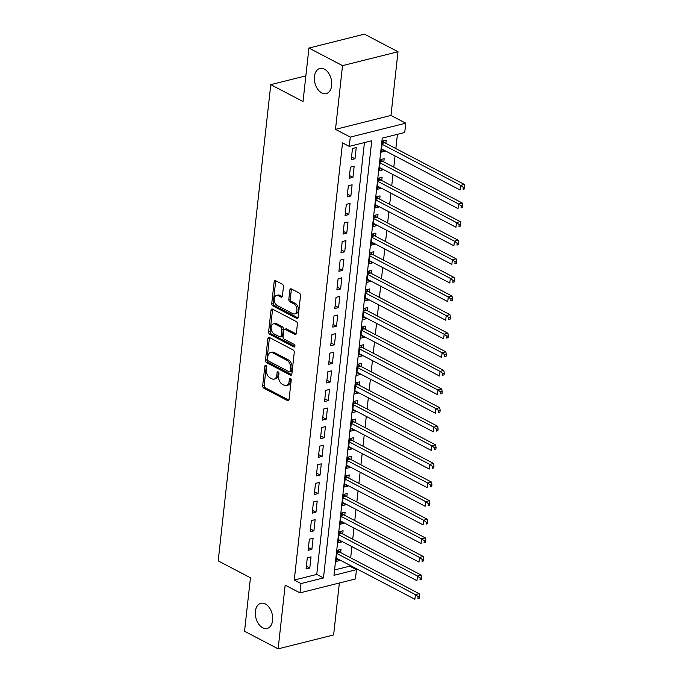 <?xml version="1.0" encoding="UTF-8"?>
<svg xmlns="http://www.w3.org/2000/svg" width="683" height="683" viewBox="0 0 683 683"><rect width="100%" height="100%" fill="white"/><g stroke="black" fill="none" stroke-linecap="round" stroke-linejoin="round"><path stroke-width="1.02" d="M265.883 365.456A1.392 0.896 -104.1 0 0 265.405 365.388A1.392 0.896 -104.1 0 0 264.825 366.25L262.682 385.656A1.989 1.281 -104.1 0 0 263.8 388.175L287.543 400.605A1.989 1.281 -104.1 0 0 288.226 400.708A1.989 1.281 -104.1 0 0 289.063 399.47L291.206 380.064A1.392 0.896 -104.1 0 0 290.42 378.305A1.392 0.896 -104.1 0 0 289.942 378.237A1.392 0.896 -104.1 0 0 289.353 379.099L289.08 381.609A6.36 4.107 -104.1 0 1 286.399 385.571A6.36 4.107 -104.1 0 1 284.213 385.246L282.233 384.205A6.36 4.107 -104.1 0 1 278.655 376.154L278.937 373.644A1.392 0.896 -104.1 0 0 278.152 371.885A1.392 0.896 -104.1 0 0 277.674 371.808A1.392 0.896 -104.1 0 0 277.093 372.679L276.811 375.189A6.36 4.107 -104.1 0 1 274.139 379.142A6.36 4.107 -104.1 0 1 271.945 378.817L269.964 377.784A6.36 4.107 -104.1 0 1 266.396 369.734L266.669 367.223A1.392 0.896 -104.1 0 0 265.883 365.456M264.825 366.25L266.319 365.875A1.392 0.896 -104.1 0 0 266.319 365.875L264.184 385.28A1.989 1.281 -104.1 0 0 265.294 387.799L288.875 400.136M289.353 379.099L290.856 378.724A1.392 0.896 -104.1 0 0 290.856 378.724L290.582 381.234L289.08 381.609M278.587 372.286A1.392 0.896 -104.1 0 0 278.587 372.303L278.314 374.813L276.811 375.189M321.744 92.931A12.951 8.358 -104.1 0 0 326.209 93.597A12.951 8.358 -104.1 0 0 331.707 82.31A12.951 8.358 -104.1 0 0 324.374 69.12A12.951 8.358 -104.1 0 0 319.909 68.462A12.951 8.358 -104.1 0 0 314.411 79.749A12.951 8.358 -104.1 0 0 321.744 92.931M262.699 627.779A12.951 8.358 -104.1 0 0 267.155 628.437A12.951 8.358 -104.1 0 0 272.662 617.15A12.951 8.358 -104.1 0 0 265.328 603.968A12.951 8.358 -104.1 0 0 260.863 603.302A12.951 8.358 -104.1 0 0 255.365 614.589A12.951 8.358 -104.1 0 0 262.699 627.779M283.436 286.715A1.989 1.281 -104.1 0 0 282.327 284.196L275.659 280.713A1.989 1.281 -104.1 0 0 274.976 280.611A1.989 1.281 -104.1 0 0 274.139 281.848L271.766 303.397A1.989 1.281 -104.1 0 0 272.884 305.907L296.618 318.338A1.989 1.281 -104.1 0 0 297.31 318.44A1.989 1.281 -104.1 0 0 298.147 317.202L300.52 295.654A1.989 1.281 -104.1 0 0 299.402 293.144L291.359 288.926A1.989 1.281 -104.1 0 0 290.676 288.824A1.989 1.281 -104.1 0 0 289.84 290.062L288.824 299.282A1.989 1.281 -104.1 0 0 289.934 301.801L293.929 303.892A5.319 3.432 -104.1 0 1 296.934 309.297A5.319 3.432 -104.1 0 1 294.68 313.932A5.319 3.432 -104.1 0 1 292.845 313.659L277.221 305.48A5.319 3.432 -104.1 0 1 274.207 300.068A5.319 3.432 -104.1 0 1 276.47 295.44A5.319 3.432 -104.1 0 1 278.297 295.705L280.901 297.071A1.989 1.281 -104.1 0 0 281.584 297.173A1.989 1.281 -104.1 0 0 282.421 295.935L283.436 286.715M349.244 146.393L350.277 137.095L405.762 123.196L404.729 132.493L382.241 138.128L333.97 575.308L356.466 569.673L355.442 578.971L299.957 592.87L300.981 583.572L323.477 577.938L371.74 140.758L349.244 146.393L342.524 142.875L294.262 580.055L300.981 583.572M299.957 592.87L285.17 585.135L278.135 648.85L244.54 631.263L250.448 577.775L218.193 560.888L270.775 84.649L303.021 101.536L308.929 48.049L342.524 65.636L335.49 129.352L350.277 137.095M269.392 337.496A1.989 1.281 -104.1 0 0 268.709 337.402A1.989 1.281 -104.1 0 0 267.873 338.631L265.491 360.18A1.989 1.281 -104.1 0 0 266.609 362.699L290.352 375.129A1.989 1.281 -104.1 0 0 291.035 375.232A1.989 1.281 -104.1 0 0 291.872 373.994L294.253 352.445A1.989 1.281 -104.1 0 0 293.135 349.927L269.392 337.496M268.624 331.784L271.006 310.244A1.989 1.281 -104.1 0 1 271.843 309.006A1.989 1.281 -104.1 0 1 272.526 309.109L296.268 321.539A1.989 1.281 -104.1 0 1 297.387 324.049L296.371 333.27A1.989 1.281 -104.1 0 1 295.534 334.508A1.989 1.281 -104.1 0 1 294.851 334.405L285.221 329.368A1.989 1.281 -104.1 0 0 284.538 329.266A1.989 1.281 -104.1 0 0 283.701 330.504L283.027 336.617A1.989 1.281 -104.1 0 0 284.145 339.135L294.168 344.386A1.392 0.896 -104.1 0 1 294.954 345.803A1.392 0.896 -104.1 0 1 294.364 347.015A1.392 0.896 -104.1 0 1 293.886 346.938L269.742 334.303A1.989 1.281 -104.1 0 1 268.624 331.784L270.126 331.409L272.508 309.869L271.006 310.244M308.929 48.049L364.415 34.15L398.01 51.737L342.524 65.636M278.135 648.85L333.628 634.951L339.357 583M385.041 150.721L384.981 151.233L381.541 149.432M385.861 143.328L386.219 140.075L382.471 141.014L381.234 152.172L384.981 151.233M382.984 169.324L382.932 169.836L379.483 168.035M383.803 161.931L384.162 158.678L380.414 159.617L379.185 170.776L382.932 169.836M380.935 187.927L380.875 188.44L377.434 186.638M381.746 180.534L382.113 177.281L378.356 178.22L377.127 189.379L380.875 188.44M378.877 206.531L378.826 207.043L375.377 205.242M379.697 199.137L380.055 195.884L376.307 196.824L375.078 207.982L378.826 207.043M376.828 225.134L376.768 225.646L373.319 223.845M377.639 217.74L377.998 214.488L374.25 215.427L373.02 226.585L376.768 225.646M374.771 243.737L374.719 244.249L371.27 242.448M375.59 236.344L375.949 233.091L372.201 234.03L370.963 245.188L374.719 244.249M372.722 262.34L372.662 262.853L369.213 261.051M373.533 254.947L373.891 251.694L370.143 252.633L368.914 263.792L372.662 262.853M370.664 280.944L370.604 281.456L367.164 279.654M371.484 273.55L371.842 270.297L368.094 271.236L366.856 282.395L370.604 281.456M368.607 299.547L368.555 300.059L365.106 298.258M369.426 292.153L369.785 288.9L366.037 289.84L364.807 300.998L368.555 300.059M366.558 318.15L366.498 318.662L363.057 316.861M367.377 310.756L367.736 307.504L363.988 308.443L362.75 319.601L366.498 318.662M364.5 336.753L364.449 337.265L361 335.464M365.32 329.36L365.678 326.107L361.93 327.046L360.701 338.205L364.449 337.265M362.451 355.356L362.391 355.869L358.951 354.067M363.262 347.963L363.629 344.71L359.873 345.649L358.643 356.808L362.391 355.869M360.393 373.96L360.342 374.472L356.893 372.67M361.213 366.566L361.572 363.313L357.824 364.252L356.586 375.411L360.342 374.472M358.344 392.563L358.285 393.075L354.836 391.274M359.156 385.169L359.514 381.917L355.766 382.856L354.537 394.014L358.285 393.075M356.287 411.166L356.227 411.678L352.787 409.877M357.107 403.773L357.465 400.52L353.717 401.459L352.479 412.617L356.227 411.678M354.238 429.769L354.178 430.281L350.729 428.48M355.049 422.376L355.408 419.123L351.66 420.062L350.43 431.221L354.178 430.281M352.18 448.372L352.121 448.885L348.68 447.083M353 440.979L353.359 437.726L349.611 438.665L348.373 449.824L352.121 448.885M350.123 466.976L350.072 467.488L346.623 465.686M350.942 459.582L351.301 456.329L347.553 457.269L346.324 468.427L350.072 467.488M348.074 485.579L348.014 486.091L344.574 484.29M348.885 478.185L349.252 474.933L345.496 475.872L344.266 487.03L348.014 486.091M346.016 504.182L345.965 504.694L342.516 502.893M346.836 496.789L347.195 493.536L343.447 494.475L342.217 505.633L345.965 504.694M343.967 522.785L343.908 523.298L340.458 521.496M344.778 515.392L345.137 512.139L341.389 513.078L340.16 524.237L343.908 523.298M341.91 541.388L341.859 541.901L338.409 540.099M342.729 533.995L343.088 530.742L339.34 531.681L338.102 542.84L341.859 541.901M307.29 557.798L306.061 568.956L309.809 568.017L311.038 556.858L307.29 557.798M309.348 539.194L308.11 550.353L311.858 549.414L313.096 538.255L309.348 539.194M311.397 520.591L310.167 531.75L313.915 530.811L315.145 519.652L311.397 520.591M313.454 501.988L312.216 513.146L315.973 512.207L317.202 501.049L313.454 501.988M315.503 483.385L314.274 494.543L318.022 493.604L319.251 482.446L315.503 483.385M317.561 464.781L316.331 475.94L320.079 475.001L321.309 463.842L317.561 464.781M319.61 446.178L318.38 457.337L322.128 456.398L323.366 445.239L319.61 446.178M321.667 427.575L320.438 438.734L324.186 437.794L325.415 426.636L321.667 427.575M323.725 408.972L322.487 420.13L326.235 419.191L327.473 408.033L323.725 408.972M325.774 390.369L324.545 401.527L328.292 400.588L329.522 389.43L325.774 390.369M327.831 371.765L326.594 382.924L330.35 381.985L331.579 370.826L327.831 371.765M329.88 353.162L328.651 364.321L332.399 363.382L333.628 352.223L329.88 353.162M331.938 334.559L330.709 345.718L334.457 344.778L335.686 333.62L331.938 334.559M333.987 315.956L332.758 327.114L336.506 326.175L337.744 315.017L333.987 315.956M336.045 297.353L334.815 308.511L338.563 307.572L339.793 296.413L336.045 297.353M338.102 278.749L336.864 289.908L340.612 288.969L341.85 277.81L338.102 278.749M340.151 260.146L338.922 271.305L342.67 270.366L343.899 259.207L340.151 260.146M342.209 241.543L340.971 252.701L344.719 251.762L345.957 240.604L342.209 241.543M344.258 222.94L343.028 234.098L346.776 233.159L348.006 222.001L344.258 222.94M346.315 204.337L345.077 215.495L348.834 214.556L350.063 203.397L346.315 204.337M348.364 185.733L347.135 196.892L350.883 195.953L352.112 184.794L348.364 185.733M350.422 167.13L349.192 178.289L352.94 177.349L354.17 166.191L350.422 167.13M294.262 580.055L316.758 574.42L364.432 142.593M354.989 158.746L356.227 147.588L352.471 148.527L351.241 159.685L354.989 158.746L351.549 156.945M334.568 569.955L349.747 566.156L349.85 565.225M350.669 557.832L351.907 546.622M352.718 539.229L353.956 528.019M354.776 520.625L356.014 509.416M356.833 502.022L358.063 490.812M358.882 483.419L360.12 472.209M360.94 464.816L362.178 453.606M362.989 446.212L364.227 435.003M365.046 427.609L366.284 416.399M367.095 409.006L368.333 397.796M369.153 390.403L370.391 379.193M371.202 371.8L372.44 360.59M373.26 353.196L374.497 341.987M375.317 334.593L376.555 323.383M377.366 315.99L378.604 304.78M379.424 297.387L380.662 286.177M381.473 278.784L382.711 267.574M383.53 260.18L384.768 248.971M385.579 241.577L386.817 230.367M387.637 222.974L388.875 211.764M389.694 204.371L390.924 193.161M391.743 185.767L392.981 174.558M393.801 167.164L395.039 155.955M395.85 148.561L397.421 134.329M340.672 552.598L341.03 549.345L337.282 550.285L336.053 561.443L339.801 560.504L339.861 559.992M305.856 75.856L270.775 84.649M335.49 129.352L390.975 115.453L398.01 51.737M390.975 115.453L405.762 123.196M349.747 566.156L356.466 569.673M316.758 574.42L323.477 577.938M339.801 560.504L336.352 558.703M309.809 568.017L306.36 566.216M311.858 549.414L308.417 547.612M313.915 530.811L310.466 529.009M315.973 512.207L312.524 510.406M318.022 493.604L314.573 491.803M320.079 475.001L316.63 473.199M322.128 456.398L318.688 454.596M324.186 437.794L320.737 435.993M326.235 419.191L322.794 417.39M328.292 400.588L324.843 398.787M330.35 381.985L326.901 380.183M332.399 363.382L328.95 361.58M334.457 344.778L331.007 342.977M336.506 326.175L333.065 324.374M338.563 307.572L335.114 305.771M340.612 288.969L337.171 287.167M342.67 270.366L339.22 268.564M344.719 251.762L341.278 249.961M346.776 233.159L343.327 231.358M348.834 214.556L345.385 212.754M350.883 195.953L347.434 194.151M352.94 177.349L349.491 175.548M274.139 379.142L275.633 378.766A6.36 4.107 -104.1 0 0 278.314 374.813M286.399 385.571L287.902 385.195A6.36 4.107 -104.1 0 0 290.582 381.234M269.563 337.59A1.989 1.281 -104.1 0 0 269.375 338.256L266.993 359.804A1.989 1.281 -104.1 0 0 268.112 362.323L291.684 374.668M267.565 359.138A1.392 0.896 -104.1 0 0 268.342 360.906L289.182 371.817A1.392 0.896 -104.1 0 0 289.66 371.885A1.392 0.896 -104.1 0 0 290.249 371.023L290.54 368.368A6.36 4.107 -104.1 0 0 286.962 360.317L272.722 352.863A6.36 4.107 -104.1 0 0 270.528 352.539A6.36 4.107 -104.1 0 0 267.856 356.492L267.565 359.138M289.66 371.885L291.163 371.509A1.392 0.896 -104.1 0 0 291.752 370.647L290.249 371.023M270.528 352.539L272.03 352.163A6.36 4.107 -104.1 0 1 274.216 352.488L288.465 359.941A6.36 4.107 -104.1 0 1 292.042 367.992L291.752 370.647M272.696 309.194A1.989 1.281 -104.1 0 0 272.508 309.869M296.183 333.944L286.723 328.993A1.989 1.281 -104.1 0 0 286.032 328.89L284.538 329.266M294.919 346.324L271.245 333.927L269.742 334.303M275.232 324.135A5.319 3.432 -104.1 0 0 273.396 323.87A5.319 3.432 -104.1 0 0 271.142 328.497A5.319 3.432 -104.1 0 0 274.148 333.91L279.654 336.787A1.989 1.281 -104.1 0 0 280.337 336.89A1.989 1.281 -104.1 0 0 281.174 335.652L281.848 329.539A1.989 1.281 -104.1 0 0 280.739 327.02L275.232 324.135L276.726 323.759A5.319 3.432 -104.1 0 0 274.899 323.494L273.396 323.87M280.337 336.89L281.84 336.514A1.989 1.281 -104.1 0 0 282.677 335.276L281.174 335.652M276.726 323.759L282.233 326.645A1.989 1.281 -104.1 0 1 283.351 329.163L282.677 335.276M270.126 331.409A1.989 1.281 -104.1 0 0 271.245 333.927M276.47 295.44L277.964 295.065A5.319 3.432 -104.1 0 1 279.799 295.329L282.233 296.61M294.68 313.932L296.183 313.557A5.319 3.432 -104.1 0 0 298.437 308.921A5.319 3.432 -104.1 0 0 295.423 303.517L293.929 303.892M291.53 289.02A1.989 1.281 -104.1 0 0 291.334 289.686L290.318 298.906A1.989 1.281 -104.1 0 0 291.436 301.425L295.423 303.517M275.83 280.798A1.989 1.281 -104.1 0 0 275.642 281.473L273.26 303.021A1.989 1.281 -104.1 0 0 274.378 305.532L297.95 317.877M336.412 558.19L414.888 599.281L415.401 594.628L419.149 593.689L339.596 552.035A2.023 1.306 75.9 0 1 339.109 551.642L337.82 550.148M418.116 596.652L417.911 598.513L419.413 598.137L419.618 596.276L418.116 596.652L415.401 594.628L336.924 553.537M419.413 598.137L417.911 598.513M419.149 593.689L419.618 596.276M338.461 539.587L416.946 580.678L417.458 576.025L421.206 575.086L341.654 533.432A2.023 1.306 75.9 0 1 341.167 533.039L339.869 531.545M420.173 578.049L419.968 579.91L421.471 579.534L421.676 577.673L420.173 578.049L417.458 576.025L338.981 534.934M421.471 579.534L419.968 579.91M421.206 575.086L421.676 577.673M340.518 520.984L418.995 562.075L419.507 557.422L423.255 556.483L343.703 514.828A2.023 1.306 75.9 0 1 343.216 514.436L341.927 512.942M422.231 559.445L422.026 561.306L423.52 560.931L423.725 559.07L422.231 559.445L419.507 557.422L341.03 516.331M423.52 560.931L422.026 561.306M423.255 556.483L423.725 559.07M342.576 502.381L421.052 543.472L421.565 538.819L425.313 537.88L345.76 496.225A2.023 1.306 75.9 0 1 345.274 495.832L343.976 494.338M424.28 540.842L424.075 542.703L425.577 542.328L425.782 540.466L424.28 540.842L421.565 538.819L343.088 497.728M425.577 542.328L424.075 542.703M425.313 537.88L425.782 540.466M344.625 483.777L423.101 524.868L423.614 520.215L427.37 519.276L347.818 477.622A2.023 1.306 75.9 0 1 347.331 477.229L346.033 475.735M426.337 522.239L426.132 524.1L427.626 523.724L427.831 521.863L426.337 522.239L423.614 520.215L345.137 479.125M427.626 523.724L426.132 524.1M427.37 519.276L427.831 521.863M346.682 465.174L425.159 506.257L425.671 501.612L429.419 500.673L349.867 459.019A2.023 1.306 75.9 0 1 349.38 458.626L348.091 457.132M428.386 503.636L428.181 505.497L429.684 505.121L429.889 503.26L428.386 503.636L425.671 501.612L347.195 460.521M429.684 505.121L428.181 505.497M429.419 500.673L429.889 503.26M348.731 446.571L427.208 487.653L427.729 483.009L431.477 482.07L351.924 440.415A2.023 1.306 75.9 0 1 351.438 440.023L350.14 438.529M430.444 485.032L430.239 486.894L431.733 486.518L431.938 484.657L430.444 485.032L427.729 483.009L349.244 441.918M431.733 486.518L430.239 486.894M431.477 482.07L431.938 484.657M350.789 427.968L429.266 469.05L429.778 464.406L433.526 463.467L353.973 421.812A2.023 1.306 75.9 0 1 353.487 421.42L352.197 419.925M432.493 466.429L432.288 468.29L433.79 467.915L433.995 466.054L432.493 466.429L429.778 464.406L351.301 423.315M433.79 467.915L432.288 468.29M433.526 463.467L433.995 466.054M352.838 409.365L431.315 450.447L431.835 445.803L435.583 444.864L356.031 403.209A2.023 1.306 75.9 0 1 355.544 402.816L354.246 401.322M434.55 447.826L434.345 449.687L435.848 449.312L436.053 447.45L434.55 447.826L431.835 445.803L353.359 404.712M435.848 449.312L434.345 449.687M435.583 444.864L436.053 447.45M354.895 390.761L433.372 431.844L433.884 427.199L437.632 426.26L358.08 384.606A2.023 1.306 75.9 0 1 357.593 384.213L356.304 382.719M436.608 429.223L436.394 431.084L437.897 430.708L438.102 428.847L436.608 429.223L433.884 427.199L355.408 386.108M437.897 430.708L436.394 431.084M437.632 426.26L438.102 428.847M356.953 372.158L435.43 413.241L435.942 408.596L439.69 407.657L360.137 366.003A2.023 1.306 75.9 0 1 359.651 365.61L358.353 364.116M438.657 410.62L438.452 412.481L439.954 412.105L440.159 410.244L438.657 410.62L435.942 408.596L357.465 367.505M439.954 412.105L438.452 412.481M439.69 407.657L440.159 410.244M359.002 353.555L437.479 394.637L437.991 389.993L441.739 389.054L362.186 347.399A2.023 1.306 75.9 0 1 361.7 347.007L360.411 345.513M440.714 392.016L440.509 393.878L442.003 393.502L442.208 391.641L440.714 392.016L437.991 389.993L359.514 348.902M442.003 393.502L440.509 393.878M441.739 389.054L442.208 391.641M361.059 334.952L439.536 376.034L440.048 371.39L443.796 370.451L364.244 328.796A2.023 1.306 75.9 0 1 363.757 328.403L362.46 326.909M442.763 373.413L442.558 375.274L444.061 374.899L444.266 373.038L442.763 373.413L440.048 371.39L361.572 330.299M444.061 374.899L442.558 375.274M443.796 370.451L444.266 373.038M363.108 316.349L441.585 357.431L442.097 352.787L445.854 351.847L366.301 310.193A2.023 1.306 75.9 0 1 365.815 309.8L364.517 308.306M444.821 354.81L444.616 356.671L446.11 356.295L446.315 354.434L444.821 354.81L442.097 352.787L363.621 311.696M446.11 356.295L444.616 356.671M445.854 351.847L446.315 354.434M365.166 297.745L443.643 338.828L444.155 334.183L447.903 333.244L368.35 291.59A2.023 1.306 75.9 0 1 367.864 291.197L366.575 289.703M446.87 336.207L446.665 338.068L448.168 337.692L448.372 335.831L446.87 336.207L444.155 334.183L365.678 293.092M448.168 337.692L446.665 338.068M447.903 333.244L448.372 335.831M367.215 279.142L445.692 320.225L446.212 315.58L449.96 314.641L370.408 272.987A2.023 1.306 75.9 0 1 369.921 272.594L368.624 271.1M448.927 317.604L448.722 319.465L450.225 319.089L450.43 317.228L448.927 317.604L446.212 315.58L367.736 274.489M450.225 319.089L448.722 319.465M449.96 314.641L450.43 317.228M369.272 260.539L447.749 301.621L448.261 296.977L452.009 296.038L372.457 254.383A2.023 1.306 75.9 0 1 371.97 253.991L370.681 252.497M450.976 299L450.771 300.861L452.274 300.486L452.479 298.625L450.976 299L448.261 296.977L369.785 255.886M452.274 300.486L450.771 300.861M452.009 296.038L452.479 298.625M371.33 241.936L449.807 283.018L450.319 278.374L454.067 277.435L374.515 235.78A2.023 1.306 75.9 0 1 374.028 235.387L372.73 233.893M453.034 280.397L452.829 282.258L454.332 281.883L454.536 280.021L453.034 280.397L450.319 278.374L371.842 237.283M454.332 281.883L452.829 282.258M454.067 277.435L454.536 280.021M373.379 223.332L451.856 264.415L452.368 259.771L456.116 258.831L376.564 217.177A2.023 1.306 75.9 0 1 376.077 216.784L374.788 215.29M455.091 261.794L454.887 263.655L456.381 263.279L456.585 261.418L455.091 261.794L452.368 259.771L373.891 218.68M456.381 263.279L454.887 263.655M456.116 258.831L456.585 261.418M375.437 204.729L453.913 245.812L454.426 241.167L458.173 240.228L378.621 198.574A2.023 1.306 75.9 0 1 378.134 198.181L376.837 196.687M457.14 243.191L456.936 245.052L458.438 244.676L458.643 242.815L457.14 243.191L454.426 241.167L375.949 200.076M458.438 244.676L456.936 245.052M458.173 240.228L458.643 242.815M377.486 186.126L455.962 227.208L456.475 222.564L460.231 221.625L380.679 179.971A2.023 1.306 75.9 0 1 380.192 179.578L378.894 178.084M459.198 224.587L458.993 226.449L460.487 226.073L460.692 224.212L459.198 224.587L456.475 222.564L377.998 181.473M460.487 226.073L458.993 226.449M460.231 221.625L460.692 224.212M379.543 167.523L458.02 208.605L458.532 203.961L462.28 203.022L382.728 161.367A2.023 1.306 75.9 0 1 382.241 160.975L380.952 159.481M461.247 205.984L461.042 207.845L462.545 207.47L462.75 205.609L461.247 205.984L458.532 203.961L380.055 162.87M462.545 207.47L461.042 207.845M462.28 203.022L462.75 205.609M381.592 148.92L460.069 190.002L460.59 185.358L464.338 184.419L384.785 142.764A2.023 1.306 75.9 0 1 384.298 142.371L383.001 140.877M463.305 187.381L463.1 189.242L464.594 188.867L464.807 187.005L463.305 187.381L460.59 185.358L382.104 144.267M464.594 188.867L463.1 189.242M464.338 184.419L464.807 187.005M278.587 372.303L277.093 372.679M288.781 400.289L287.543 400.605M265.294 387.799L263.8 388.175M264.184 385.28L262.682 385.656M291.59 374.822L290.352 375.129M268.112 362.323L266.609 362.699M266.993 359.804L265.491 360.18M269.375 338.256L267.873 338.631M292.042 367.992L290.54 368.368M288.465 359.941L286.962 360.317M274.216 352.488L272.722 352.863M296.089 334.098L294.851 334.405M286.723 328.993L285.221 329.368M294.749 346.725L293.886 346.938M283.351 329.163L281.848 329.539M282.233 326.645L280.739 327.02M282.139 296.764L280.901 297.071M279.799 295.329L278.297 295.705M291.436 301.425L289.934 301.801M290.318 298.906L288.824 299.282M291.334 289.686L289.84 290.062M297.865 318.03L296.618 318.338M274.378 305.532L272.884 305.907M273.26 303.021L271.766 303.397M275.642 281.473L274.139 281.848M339.596 552.035L337.018 552.684M339.109 551.642L337.078 552.146M341.654 533.432L339.075 534.08M341.167 533.039L339.135 533.543M343.703 514.828L341.124 515.477M343.216 514.436L341.184 514.939M345.76 496.225L343.182 496.874M345.274 495.832L343.242 496.336M347.818 477.622L345.231 478.271M347.331 477.229L345.291 477.733M349.867 459.019L347.288 459.668M349.38 458.626L347.348 459.13M351.924 440.415L349.346 441.064M351.438 440.023L349.397 440.526M353.973 421.812L351.395 422.461M353.487 421.42L351.455 421.923M356.031 403.209L353.452 403.858M355.544 402.816L353.512 403.32M358.08 384.606L355.501 385.255M357.593 384.213L355.561 384.717M360.137 366.003L357.559 366.651M359.651 365.61L357.619 366.114M362.186 347.399L359.608 348.048M361.7 347.007L359.668 347.51M364.244 328.796L361.666 329.445M363.757 328.403L361.725 328.907M366.301 310.193L363.715 310.842M365.815 309.8L363.774 310.304M368.35 291.59L365.772 292.239M367.864 291.197L365.832 291.701M370.408 272.987L367.83 273.635M369.921 272.594L367.889 273.098M372.457 254.383L369.879 255.032M371.97 253.991L369.938 254.494M374.515 235.78L371.936 236.429M374.028 235.387L371.996 235.891M376.564 217.177L373.985 217.826M376.077 216.784L374.045 217.288M378.621 198.574L376.043 199.223M378.134 198.181L376.102 198.685M380.679 179.971L378.092 180.619M380.192 179.578L378.151 180.081M382.728 161.367L380.149 162.016M382.241 160.975L380.209 161.478M384.785 142.764L382.207 143.413M384.298 142.371L382.258 142.875"/></g></svg>
